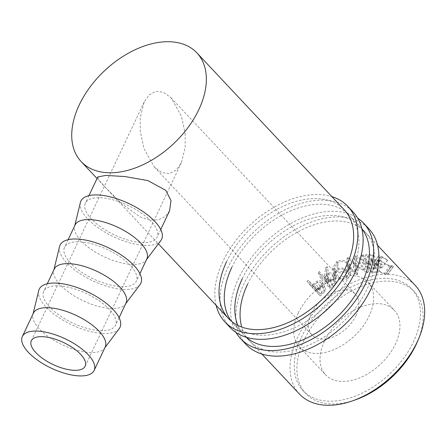<?xml version="1.0" encoding="UTF-8"?>
<svg xmlns="http://www.w3.org/2000/svg" width="447" height="447" viewBox="0 0 447 447"><rect width="100%" height="100%" fill="white"/><g stroke="black" fill="none" stroke-linecap="round" stroke-linejoin="round"><path stroke-width="0.34" stroke-dasharray="2.23 1.68" d="M236.01 332.462A84.354 53.372 136.8 0 1 238.603 278.414A84.354 53.372 136.8 0 1 357.717 218.181M245.889 344.268A84.354 53.372 136.8 0 1 243.866 284.018A84.354 53.372 136.8 0 1 305.301 224.478A84.354 53.372 136.8 0 1 368.876 228.786M247.604 284.169A79.393 50.232 136.8 0 1 305.424 228.126A79.393 50.232 136.8 0 1 365.26 232.183A79.393 50.232 136.8 0 1 367.166 288.885A79.393 50.232 136.8 0 1 309.341 344.928A79.393 50.232 136.8 0 1 249.504 340.871A79.393 50.232 136.8 0 1 247.046 337.91M246.671 337.396A79.393 50.232 136.8 0 1 241.76 327.059M246.325 337.289A79.393 50.232 136.8 0 1 244.246 335.272A79.393 50.232 136.8 0 1 237.899 325.416M242.341 278.565A79.393 50.232 136.8 0 1 300.161 222.528A79.393 50.232 136.8 0 1 359.997 226.579A79.393 50.232 136.8 0 1 361.886 228.78M216.119 305.318A84.354 53.372 136.8 0 1 222.824 261.607A84.354 53.372 136.8 0 1 331.87 196.624M230.104 327.461A84.354 53.372 136.8 0 1 228.082 267.211A84.354 53.372 136.8 0 1 289.516 207.671A84.354 53.372 136.8 0 1 353.096 211.979M231.82 267.362A79.393 50.232 136.8 0 1 289.639 211.319A79.393 50.232 136.8 0 1 349.476 215.376A79.393 50.232 136.8 0 1 351.381 272.078A79.393 50.232 136.8 0 1 293.562 328.12A79.393 50.232 136.8 0 1 233.725 324.064A79.393 50.232 136.8 0 1 231.261 321.102M226.562 261.758A79.393 50.232 136.8 0 1 284.381 205.721A79.393 50.232 136.8 0 1 344.218 209.772L349.476 215.376M185.136 133.346L185.214 147.37L181.27 162.881L176.291 170.028L169.48 173.648L161.753 172.576L154.411 167.105L144.051 148.823L140.297 131.574L140.218 117.55L144.163 102.045L149.142 94.893L155.953 91.277L163.68 92.35L171.022 97.815L181.381 116.097L185.136 133.346M356.103 315.426A29.77 18.835 136.8 0 1 334.423 336.44A29.77 18.835 136.8 0 1 311.984 334.92A29.77 18.835 136.8 0 1 311.268 313.654A29.77 18.835 136.8 0 1 332.948 292.64A29.77 18.835 136.8 0 1 355.387 294.16A29.77 18.835 136.8 0 1 356.103 315.426M105.168 347.09A39.694 16.248 25.3 0 1 104.458 348.263A39.694 16.248 25.3 0 1 75.431 349.85A39.694 16.248 25.3 0 1 39.392 328.947A39.694 16.248 25.3 0 1 32.938 314.459A39.694 16.248 25.3 0 1 33.391 313.163M38.716 290.656A44.661 18.277 -154.7 0 0 45.98 306.96A44.661 18.277 -154.7 0 0 86.522 330.478A44.661 18.277 -154.7 0 0 119.181 328.696M125.998 303.032A39.694 16.248 25.3 0 1 125.283 304.206A39.694 16.248 25.3 0 1 96.256 305.793A39.694 16.248 25.3 0 1 60.216 284.89A39.694 16.248 25.3 0 1 53.763 270.396A39.694 16.248 25.3 0 1 54.221 269.105M109.493 309.469A39.694 16.248 -154.7 0 0 71.945 288.131A39.694 16.248 -154.7 0 0 43.717 291.321A39.694 16.248 -154.7 0 0 49.712 307.106A39.694 16.248 -154.7 0 0 87.266 328.444A39.694 16.248 -154.7 0 0 115.494 325.254A39.694 16.248 -154.7 0 0 109.493 309.469M59.54 246.599A44.661 18.277 -154.7 0 0 66.804 262.903A44.661 18.277 -154.7 0 0 107.347 286.421A44.661 18.277 -154.7 0 0 140.006 284.633M146.823 258.975A39.694 16.248 25.3 0 1 146.113 260.148A39.694 16.248 25.3 0 1 117.086 261.735A39.694 16.248 25.3 0 1 81.041 240.827A39.694 16.248 25.3 0 1 74.588 226.338A39.694 16.248 25.3 0 1 75.046 225.042M130.323 265.406A39.694 16.248 -154.7 0 0 92.769 244.068A39.694 16.248 -154.7 0 0 64.541 247.264A39.694 16.248 -154.7 0 0 70.542 263.048A39.694 16.248 -154.7 0 0 108.09 284.387A39.694 16.248 -154.7 0 0 136.318 281.191A39.694 16.248 -154.7 0 0 130.323 265.406M80.371 202.541A44.661 18.277 -154.7 0 0 87.629 218.84A44.661 18.277 -154.7 0 0 128.177 242.363A44.661 18.277 -154.7 0 0 160.831 240.575M324.494 341.15A47.142 29.826 -43.2 0 0 325.623 374.821A47.142 29.826 -43.2 0 0 361.154 377.223A47.142 29.826 -43.2 0 0 395.483 343.95A47.142 29.826 -43.2 0 0 394.355 310.285A47.142 29.826 -43.2 0 0 358.824 307.877A47.142 29.826 -43.2 0 0 324.494 341.15M298.194 313.135A47.142 29.826 -43.2 0 0 299.322 346.805A47.142 29.826 -43.2 0 0 334.848 349.213A47.142 29.826 -43.2 0 0 369.183 315.94A47.142 29.826 -43.2 0 0 368.049 282.269A47.142 29.826 -43.2 0 0 332.523 279.867A47.142 29.826 -43.2 0 0 298.194 313.135M301.312 337.535A74.431 47.091 136.8 0 1 355.521 285.002A74.431 47.091 136.8 0 1 411.62 288.801A74.431 47.091 136.8 0 1 413.402 341.961A74.431 47.091 136.8 0 1 359.198 394.5A74.431 47.091 136.8 0 1 303.1 390.7A74.431 47.091 136.8 0 1 301.312 337.535M353.588 400.467A74.431 47.091 136.8 0 1 305.731 393.5A74.431 47.091 136.8 0 1 303.943 340.34A74.431 47.091 136.8 0 1 358.153 287.801A74.431 47.091 136.8 0 1 414.246 291.6A74.431 47.091 136.8 0 1 418.191 339.804M313.375 283.962A79.393 50.232 136.8 0 0 312.436 284.773L308.19 280.247A79.393 50.232 136.8 0 0 307.016 281.275L316.225 291.081A79.393 50.232 136.8 0 1 318.795 288.851L321.711 286.214L322.516 282.437L321.996 281.722C320.706 280.437 319.018 280.303 316.934 281.331L313.375 283.962L317.102 289.053L320.236 286.767C322.103 285.912 323.673 286.13 324.958 287.421L322.516 282.437M381.537 263.691A79.393 50.232 136.8 0 0 375.351 263.412L372.519 260.394A79.393 50.232 136.8 0 1 378.704 260.679L377.76 259.673A79.393 50.232 136.8 0 0 371.574 259.389L368.037 255.617A79.393 50.232 136.8 0 1 374.217 255.902L373.273 254.896A79.393 50.232 136.8 0 0 365.886 254.639L375.094 264.445A79.393 50.232 136.8 0 1 382.481 264.697L381.537 263.691L377.246 271.849L378.19 272.854L382.481 264.697M355.13 255.902A79.393 50.232 136.8 0 1 355.421 255.846L367.143 262.104L361.846 254.902A79.393 50.232 136.8 0 1 363.093 254.796L370.462 264.769A79.393 50.232 136.8 0 0 370.284 264.786L356.918 257.634L358.516 267.099A79.393 50.232 136.8 0 0 358.326 267.15L347.196 257.913A79.393 50.232 136.8 0 1 348.515 257.522L356.544 264.199L355.13 255.902L353.108 263.931L355.175 272.078L356.544 264.199M327.265 266.663A79.393 50.232 136.8 0 0 325.656 267.597L324.651 275.436A79.393 50.232 136.8 0 0 323.622 276.134L319.37 271.608A79.393 50.232 136.8 0 0 318.113 272.48L327.316 282.286A79.393 50.232 136.8 0 1 330.137 280.364L333.25 278.168L334.518 275.196L333.82 273.95C331.607 272.268 329.076 272.419 326.226 274.402L327.265 266.663L328.724 273.346L328.349 280.682C330.825 278.934 333.144 278.911 335.306 280.621L336.077 281.973L334.518 275.196M346.559 271.742L350.984 266.937L349.548 263.546C346.196 260.461 342.011 259.735 336.999 261.383L332.708 267.68L334.065 270.279C337.407 273.134 341.569 273.62 346.559 271.742L346.788 279.045L350.387 274.905L348.8 271.234C345.481 268.139 341.614 267.289 337.211 268.697L333.736 274.229L335.244 277.118C338.541 280.012 342.385 280.655 346.788 279.045M387.739 274.603L393.628 266.25L392.242 265.3L386.454 273.078C386.605 273.793 385.94 273.922 384.465 273.463C381.554 272.581 378.715 270.843 375.961 268.261L374.625 265.356L376.737 265.188L381.732 268.055L381.911 267.787L375.798 264.183C374.105 263.674 373.223 263.914 373.139 264.903L375.05 268.183C378.419 271.318 381.889 273.419 385.465 274.486L387.739 274.603L387.733 273.983L386.454 273.078L392.242 265.3C392.27 265.954 391.438 266.026 389.756 265.507C386.448 264.518 383.392 262.73 380.587 260.154L379.402 257.422L382.034 257.232L387.527 260.271L387.806 260.048L381.101 256.226C379.168 255.65 378.078 255.84 377.827 256.801L379.542 260.053C382.967 263.182 386.711 265.345 390.762 266.529C392.818 267.177 393.773 267.082 393.628 266.25L387.733 273.983M377.95 256.449L373.139 264.903L377.95 256.449M299.484 394.098A79.393 50.232 136.8 0 1 297.579 337.39A79.393 50.232 136.8 0 1 355.399 281.353A79.393 50.232 136.8 0 1 415.235 285.404M97.792 176.923L99.441 180.689L106.017 187.997L121.333 203.43L139.861 216.761L149.348 219.98L158.037 219.924L165.01 216.644L169.569 210.85M151.147 221.349A39.694 16.248 -154.7 0 0 113.594 200.01A39.694 16.248 -154.7 0 0 85.366 203.206A39.694 16.248 -154.7 0 0 91.367 218.991A39.694 16.248 -154.7 0 0 128.92 240.33A39.694 16.248 -154.7 0 0 157.148 237.133A39.694 16.248 -154.7 0 0 151.147 221.349M307.016 281.275L311.011 286.136L320.214 295.936A69.469 43.951 136.8 0 1 322.466 293.992L324.997 291.662L325.539 288.226M321.711 286.214L324.997 291.662M321.996 281.722L324.958 287.421M316.934 281.331L320.236 286.767M312.436 284.773L316.28 289.762A69.469 43.951 136.8 0 1 317.102 289.053M316.28 289.762L312.034 285.236L308.19 280.247M311.011 286.136A69.469 43.951 136.8 0 1 312.034 285.236M316.225 291.081L320.214 295.936M319.231 289.03C320.778 287.471 322.326 287.203 323.874 288.231L320.762 282.649L323.874 288.231C324.723 289.729 324.237 291.064 322.41 292.243A69.469 43.951 136.8 0 0 320.292 294.031L317.225 290.768L319.231 289.03L315.677 283.795C317.465 282.04 319.158 281.66 320.762 282.649C321.561 284.18 320.929 285.627 318.867 287.002L322.41 292.243M320.292 294.031L313.381 285.778L315.677 283.795M313.381 285.778L317.225 290.768M316.448 289.047A79.393 50.232 136.8 0 1 318.867 287.002M375.351 263.412L371.837 271.603A69.469 43.951 136.8 0 1 377.246 271.849M371.837 271.603L369.004 268.586A69.469 43.951 136.8 0 1 374.413 268.831L373.468 267.826L377.76 259.673M372.519 260.394L369.004 268.586M378.704 260.679L374.413 268.831M371.574 259.389L368.06 267.58A69.469 43.951 136.8 0 1 373.468 267.826M368.06 267.58L364.517 263.808A69.469 43.951 136.8 0 1 369.926 264.054L368.982 263.048L373.273 254.896M368.037 255.617L364.517 263.808M374.217 255.902L369.926 264.054M365.886 254.639L362.517 262.825A69.469 43.951 136.8 0 1 368.982 263.048M362.517 262.825L371.725 272.631A69.469 43.951 136.8 0 1 378.19 272.854M375.094 264.445L371.725 272.631M353.108 263.931A69.469 43.951 136.8 0 1 353.359 263.881L355.421 255.846M361.846 254.902L358.986 263.06L364.445 270.239L367.143 262.104M364.445 270.239L353.359 263.881M358.986 263.06A69.469 43.951 136.8 0 1 360.075 262.965L363.093 254.796M347.196 257.913L346.162 265.691L357.058 275A69.469 43.951 136.8 0 1 357.22 274.955L354.879 265.669L367.512 272.933A69.469 43.951 136.8 0 1 367.674 272.916L370.462 264.769M367.674 272.916L360.075 262.965M367.512 272.933L370.284 264.786M354.879 265.669L356.918 257.634M357.22 274.955L358.516 267.099M357.058 275L358.326 267.15M346.162 265.691A69.469 43.951 136.8 0 1 347.319 265.35L348.515 257.522M355.175 272.078L347.319 265.35M318.113 272.48L320.717 278.436L329.92 288.242A69.469 43.951 136.8 0 1 332.389 286.561L335.094 284.622L336.077 281.973M333.25 278.168L335.094 284.622M333.82 273.95L335.306 280.621M326.226 274.402L328.349 280.682M325.656 267.597L327.316 274.167A69.469 43.951 136.8 0 1 328.724 273.346M327.316 274.167L326.969 281.588L324.651 275.436M323.622 276.134L326.07 282.197A69.469 43.951 136.8 0 1 326.969 281.588M326.07 282.197L321.818 277.676L319.37 271.608M320.717 278.436A69.469 43.951 136.8 0 1 321.818 277.676M327.316 282.286L329.92 288.242M329.271 281.683C330.942 280.342 332.574 280.213 334.172 281.286L334.579 282.007L332.406 284.929A69.469 43.951 136.8 0 0 330.082 286.471L327.014 283.202L329.271 281.683L327.148 275.402C329.081 273.894 330.875 273.665 332.523 274.709L334.172 281.286M330.082 286.471L327.634 280.409L324.567 277.14L327.148 275.402M324.567 277.14L327.014 283.202M327.634 280.409A79.393 50.232 136.8 0 1 330.294 278.643L332.406 284.929M332.523 274.709L332.892 275.352L330.294 278.643M349.548 263.546L348.8 271.234M336.999 261.383L337.211 268.697M334.065 270.279L335.244 277.118M336.395 276.514L335.189 274.167L338.111 269.72C341.72 268.485 344.9 269.128 347.649 271.636L348.895 274.503L345.9 278.017C342.29 279.358 339.122 278.855 336.395 276.514L335.379 269.586L334.295 267.462L337.887 262.411C341.989 260.975 345.436 261.506 348.235 264.004L349.353 266.658L345.676 270.709C341.592 272.273 338.156 271.899 335.379 269.586M338.111 269.72L337.887 262.411M347.649 271.636L348.235 264.004M345.9 278.017L345.676 270.709M389.756 265.507L384.465 273.463M380.587 260.154L375.961 268.261M382.034 257.232L376.737 265.188M387.527 260.271L381.732 268.055M387.806 260.048L381.911 267.787M381.101 256.226L375.798 264.183M379.542 260.053L375.05 268.183M390.762 266.529L385.465 274.486M318.795 288.851L322.466 293.992M330.137 280.364L332.389 286.561M244.246 335.272L249.504 340.871M359.997 226.579L365.26 232.183M261.853 354.018L233.725 324.064M85.153 366.21L181.27 162.881M154.411 167.105L311.984 334.92M32.938 314.459L33.1 313.783M47.293 283.75L43.717 291.321M53.763 270.396L53.925 269.72M68.123 239.693L64.541 247.264M74.588 226.338L74.755 225.662M299.322 346.805L325.623 374.821M411.62 288.801L414.246 291.6M344.218 209.772L377.603 245.33M88.947 195.635L85.366 203.206M160.724 229.562L157.148 237.133M97.044 178.504L158.383 243.833M303.1 390.7L305.731 393.5M332.892 275.352L334.579 282.007M333.736 274.229L332.708 267.68M350.984 266.937L350.387 274.905M335.189 274.167L334.295 267.462M348.895 274.503L349.353 266.658M374.625 265.356L379.402 257.422M382.537 266.976L382.928 266.451M368.049 282.269L394.355 310.285M146.113 260.148L146.532 259.59M139.9 273.62L136.318 281.191M125.283 304.206L125.702 303.653M119.07 317.683L115.494 325.254M104.458 348.263L104.877 347.71M171.022 97.815L355.387 294.16M31.324 340.765L144.163 102.045"/><path stroke-width="0.67" d="M357.717 218.181A84.354 53.372 136.8 0 1 363.618 223.182A84.354 53.372 136.8 0 1 365.64 283.432A84.354 53.372 136.8 0 1 304.206 342.972A84.354 53.372 136.8 0 1 240.626 338.664A84.354 53.372 136.8 0 1 236.01 332.462M363.618 223.182L368.876 228.786A84.354 53.372 136.8 0 1 370.898 289.036A84.354 53.372 136.8 0 1 309.464 348.576A84.354 53.372 136.8 0 1 245.889 344.268L240.626 338.664M247.046 337.91A79.393 50.232 136.8 0 1 246.671 337.396M241.76 327.059A79.393 50.232 136.8 0 1 247.604 284.169M361.886 228.78A79.393 50.232 136.8 0 1 361.902 283.286A79.393 50.232 136.8 0 1 246.325 337.289M237.899 325.416A79.393 50.232 136.8 0 1 242.341 278.565M331.87 196.624A84.354 53.372 136.8 0 1 347.833 206.374A84.354 53.372 136.8 0 1 349.856 266.624A84.354 53.372 136.8 0 1 288.421 326.165A84.354 53.372 136.8 0 1 224.847 321.857A84.354 53.372 136.8 0 1 216.119 305.318M347.833 206.374L353.096 211.979A84.354 53.372 136.8 0 1 355.119 272.229A84.354 53.372 136.8 0 1 293.685 331.769A84.354 53.372 136.8 0 1 230.104 327.461L224.847 321.857M231.261 321.102A79.393 50.232 136.8 0 1 231.82 267.362M196.92 52.902A79.393 50.232 136.8 0 1 198.826 109.61A79.393 50.232 136.8 0 1 141.006 165.647A79.393 50.232 136.8 0 1 81.17 161.596A79.393 50.232 136.8 0 1 79.264 104.889A79.393 50.232 136.8 0 1 137.084 48.852A79.393 50.232 136.8 0 1 196.92 52.902L344.218 209.772A79.393 50.232 136.8 0 1 346.123 266.479A79.393 50.232 136.8 0 1 288.304 322.516A79.393 50.232 136.8 0 1 228.462 318.465A79.393 50.232 136.8 0 1 226.562 261.758M80.656 354.37A29.77 12.186 25.3 0 1 85.153 366.21A29.77 12.186 25.3 0 1 63.982 368.607A29.77 12.186 25.3 0 1 35.821 352.599A29.77 12.186 25.3 0 1 31.324 340.765A29.77 12.186 25.3 0 1 52.495 338.368A29.77 12.186 25.3 0 1 80.656 354.37M22.35 336.524L33.391 313.163A39.694 16.248 25.3 0 1 61.619 309.967A39.694 16.248 25.3 0 1 99.173 331.305A39.694 16.248 25.3 0 1 105.168 347.09L94.127 370.451A39.694 16.248 25.3 0 1 65.899 373.647A39.694 16.248 25.3 0 1 28.351 352.309A39.694 16.248 25.3 0 1 22.35 336.524A39.694 16.248 25.3 0 1 50.578 333.328A39.694 16.248 25.3 0 1 88.132 354.667A39.694 16.248 25.3 0 1 94.127 370.451M104.877 347.71L119.181 328.696A44.661 18.277 -154.7 0 0 113.231 309.615A44.661 18.277 -154.7 0 0 69.302 285.164A44.661 18.277 -154.7 0 0 38.716 290.656L33.1 313.783M47.293 283.75L54.221 269.105A39.694 16.248 25.3 0 1 82.449 265.909A39.694 16.248 25.3 0 1 119.997 287.248A39.694 16.248 25.3 0 1 125.998 303.032L119.07 317.683M125.702 303.653L140.006 284.633A44.661 18.277 -154.7 0 0 134.055 265.557A44.661 18.277 -154.7 0 0 90.126 241.101A44.661 18.277 -154.7 0 0 59.54 246.599L53.925 269.72M68.123 239.693L75.046 225.042A39.694 16.248 25.3 0 1 103.274 221.852A39.694 16.248 25.3 0 1 140.822 243.19A39.694 16.248 25.3 0 1 146.823 258.975L139.9 273.62M146.532 259.59L160.831 240.575A44.661 18.277 -154.7 0 0 154.885 221.5A44.661 18.277 -154.7 0 0 110.957 197.043A44.661 18.277 -154.7 0 0 80.371 202.541L74.755 225.662M418.191 339.804A74.431 47.091 136.8 0 1 416.034 344.766A74.431 47.091 136.8 0 1 353.588 400.467M377.603 245.33L415.235 285.404A79.393 50.232 136.8 0 1 417.14 342.111A79.393 50.232 136.8 0 1 359.321 398.148A79.393 50.232 136.8 0 1 299.484 394.098L261.853 354.018M160.724 229.562L169.569 210.85L170.994 200.591L165.798 190.355L147.828 180.582L124.92 176.548L105.749 175.431L97.792 176.923L88.947 195.635M81.17 161.596L97.044 178.504M158.383 243.833L228.462 318.465"/></g></svg>
